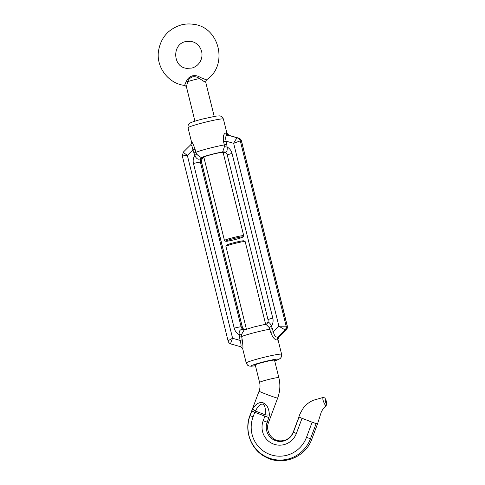 <?xml version="1.0" encoding="UTF-8"?>
<svg xmlns="http://www.w3.org/2000/svg" width="485" height="485" viewBox="0 0 485 485"><rect width="100%" height="100%" fill="white"/><g stroke="black" fill="none" stroke-linecap="round" stroke-linejoin="round"><path stroke-width="0.73" d="M200.269 77.418L206.434 79.886C228.768 65.463 219.493 26.56 193.054 24.25C189.065 23.692 185.124 23.923 181.226 24.929C168.313 28.985 160.729 37.739 158.468 51.192C156.128 67.251 168.416 83.535 184.415 85.39L184.949 85.463C184.567 85.215 185.106 83.729 186.561 80.989C187.628 78.455 189.574 76.745 192.399 75.854C195.212 75.278 197.838 75.799 200.269 77.418A2.025 0.594 -55.2 0 0 199.499 78.564C197.413 77.036 195.109 76.466 192.587 76.848C190.126 77.758 188.501 79.352 187.701 81.638L186.416 86.742L194.934 121.177M232.679 238.85A8.906 0.63 166.1 0 0 225.719 241.263A8.906 0.63 166.1 0 0 235.989 239.317A8.906 0.63 166.1 0 0 242.973 236.995A8.906 0.63 166.1 0 0 232.679 238.85M225.719 241.263L224.5 240.53A9.918 0.703 -13.9 0 1 224.464 240.487A9.918 0.703 -13.9 0 1 232.248 237.844A9.918 0.703 -13.9 0 1 243.719 235.722A9.918 0.703 -13.9 0 1 243.706 235.777L242.973 236.995M225.931 246.313L226.671 245.095A8.906 0.63 -13.9 0 1 233.649 242.773A8.906 0.63 -13.9 0 1 243.919 240.827L245.137 241.56A9.918 0.703 166.1 0 0 233.703 243.725A9.918 0.703 166.1 0 0 225.931 246.313A9.918 0.703 166.1 0 0 225.919 246.368L246.404 329.157M326.205 405.248L325.684 405.508L324.38 403.793L322.907 399.876L322.84 397.548L313.322 400.27C309.266 401.998 305.908 404.635 303.246 408.176C300.651 412.408 299.215 415.33 298.942 416.936L293.267 432.087A9.918 0.406 20.5 0 0 293.376 432.202L299.051 417.045L302.046 418.312L296.371 433.469A18.072 17.757 98 0 1 278.729 445.151A18.072 17.757 98 0 1 262.555 431.601A18.072 17.757 98 0 1 263.185 420.756L264.907 416.154L254.789 412.28L253.067 416.876A29.094 28.579 -82 0 0 269.587 454.336A29.094 28.579 -82 0 0 306.49 437.349L312.164 422.192L302.046 418.312M325.429 399.149C324.592 397.93 325.574 402.835 326.278 403.696C327.12 404.926 326.15 400.058 325.429 399.149A2.025 1.837 142.9 0 0 325.114 398.434L325.114 398.434C325.126 397.955 324.35 397.664 322.786 397.554M255.268 364.962A9.918 0.703 -13.9 0 1 263.058 362.319A9.918 0.703 -13.9 0 1 274.528 360.197L278.845 377.657A9.918 0.703 166.1 0 0 278.669 377.572A9.918 0.703 166.1 0 0 267.374 379.779A9.918 0.703 166.1 0 0 259.584 382.422L255.268 364.962M184.949 85.463L186.416 86.742M265.598 324.441C265.701 324.047 266.895 325.089 269.169 327.557L270.715 332.328C272.6 337.433 274.734 339.973 277.123 339.943A3.037 2.886 73.4 0 1 277.832 337.014C275.747 337.451 274.249 335.693 273.334 331.746L271.454 326.15C269.933 322.658 268.557 321.7 267.314 323.289L266.483 324.077A3.037 2.958 58 0 0 267.314 323.289M277.123 339.943L278.117 340.149L281.615 354.286A18.218 1.297 166.1 0 0 260.548 358.185A18.218 1.297 166.1 0 0 246.241 363.041L242.742 348.903C243.143 348.2 242.967 345.156 242.215 339.761L241.342 334.82L244.107 330.036L253.831 326.981L266.483 324.077M226.956 144.336L224.337 144.924L223.561 141.784C222.845 136.388 223.633 133.478 225.919 133.048A3.037 2.849 -78.3 0 0 227.889 135.212C225.725 135.309 225.155 137.303 226.174 141.196L227.125 147.034C227.429 150.89 226.713 152.617 224.979 152.217L222.554 152.199L224.416 146.725L224.337 144.924A18.218 1.297 166.1 0 0 208.641 148.434A18.218 1.297 166.1 0 0 195.837 152.357L196.589 153.981C198.898 156.461 200.723 157.595 202.075 157.37L203.263 157.231L200.638 158.565C198.389 160.008 196.443 158.977 194.8 155.461L192.927 149.871C192.078 145.93 191.333 144.281 190.684 144.912M225.919 133.048L226.895 133.187A3.037 3.037 -123.6 0 0 229.017 135.37L228.69 135.357A3.037 2.983 98 0 1 226.61 133.187M191.551 142.008C192.042 141.723 193.212 144.124 195.061 149.216L195.837 152.357L193.703 153.011M224.464 240.487L203.845 157.176A9.918 0.703 -13.9 0 1 211.636 154.533A9.918 0.703 -13.9 0 1 223.106 152.411L243.719 235.722M224.876 152.217L223.682 152.357L225.222 152.266M244.495 329.867L242.973 329.636C240.233 329.091 238.947 330.74 239.129 334.583L240.081 340.415C241.178 344.32 241.354 346.423 240.627 346.72L230.993 343.98L240.633 346.726L242.742 348.903M203.967 157.667A3.037 2.958 -122 0 0 203.154 158.013L203.852 157.601M238.699 138.122L229.005 135.363L238.668 138.116C240.154 138.595 241.106 139.577 241.524 141.068L240.287 140.844L233.649 143.324L226.174 141.196L223.561 141.784M277.753 339.846A3.037 2.983 98 0 1 278.572 336.923L277.832 337.014L285.016 329.891L286.253 330.036L287.338 326.187L278.911 326.211L273.334 331.746L270.715 332.328M228.69 135.357L237.517 137.946C236.662 138.207 235.37 139.995 233.649 143.324L278.911 326.211L285.016 329.891A4.05 3.977 -82 0 0 286.108 325.993L240.287 140.844A4.05 3.977 98 0 0 237.517 137.946L238.644 138.11A4.05 3.977 -82 0 1 241.415 141.002L287.235 326.15A4.05 3.977 98 0 1 286.144 330.055L278.954 337.178L278.572 336.923M195.061 149.216L192.927 149.871L187.349 155.4C184.415 153.29 183.13 152.169 183.494 152.041M242.215 339.761L240.081 340.415L232.606 338.287L187.349 155.4L182.408 155.94M188.022 127.81C187.913 123.687 188.998 124.384 189.914 123.214C190.441 122.772 192.727 121.608 202.063 119.14L215.861 116.133L219.669 115.885C220.881 116.479 221.59 115.351 223.397 119.055A18.218 1.297 166.1 0 0 202.33 122.954A18.218 1.297 166.1 0 0 188.022 127.81L191.52 141.941C191.26 142.681 192.466 141.571 190.714 144.785L183.385 152.054L182.299 155.903L228.114 341.022C228.532 342.513 229.484 343.501 230.969 343.98C230.49 343.538 231.03 341.64 232.606 338.287C229.356 339.894 227.895 340.828 228.229 341.088M200.638 158.565A3.037 2.558 82.5 0 1 202.075 157.37A12.149 0.861 166.1 0 1 211.217 154.472A12.149 0.861 166.1 0 1 222.912 151.938A3.037 2.958 -122 0 1 224.979 152.217M224.416 146.725L227.125 147.034A10.124 9.942 98 0 1 232.048 153.442L272.794 318.105A10.124 9.942 -82 0 1 271.454 326.15A3.037 0.388 145.7 0 1 269.169 327.557M241.342 334.82L239.129 334.583A10.124 9.942 -82 0 1 234.213 328.169L193.46 163.506A10.124 9.942 98 0 1 194.8 155.461A3.037 0.388 145.7 0 0 196.589 153.981M286.253 330.036L278.954 337.178A3.037 3.001 154.5 0 0 278.087 340.082M242.973 329.636A3.037 2.558 -97.5 0 0 244.276 329.964M214.194 116.406L205.67 81.971L203.779 81.316L199.499 78.564A9.918 0.703 166.1 0 0 193.2 80.043A9.918 0.703 166.1 0 0 187.701 81.638A2.025 0.988 -161 0 0 186.561 80.989M265.665 324.392L245.174 241.603A9.918 0.703 166.1 0 0 245.137 241.56M252.927 408.522L251.788 411.013L254.789 412.28L255.413 411.05L265.156 414.784L264.907 416.154L268.89 417.561L269.387 414.827A4.05 1.376 -172.9 0 1 265.156 414.784C265.78 408.843 265.028 405.314 262.894 404.193C260.603 403.623 258.105 405.909 255.413 411.05A4.05 1.619 26.5 0 1 252.927 408.522C256.056 403.611 259.53 401.738 263.337 402.889C267.005 404.599 269.023 408.582 269.387 414.827M317.342 423.902L316.147 423.599L310.473 438.755A9.918 0.406 20.5 0 0 311.667 439.058A9.918 0.406 20.5 0 0 311.849 439.046L317.523 423.89L321.361 411.826C324.392 406.333 325.332 406.939 326.229 405.508M278.845 377.657C280.512 384.587 280.112 391.401 277.656 398.1A9.918 0.406 -159.5 0 1 277.475 398.112A9.918 0.406 -159.5 0 1 267.374 394.687A9.918 0.406 -159.5 0 1 259.081 391.146L249.963 415.493C243.894 430.716 250.933 449.637 265.477 456.961C282.209 466.497 305.623 457.391 311.849 439.046M277.656 398.1L268.544 422.453A9.918 0.406 -159.5 0 1 268.357 422.465A9.918 0.406 -159.5 0 1 267.168 422.162A14.271 14.023 -82 0 0 279.445 441.429A14.271 14.023 -82 0 0 293.376 432.202L296.371 433.469M325.684 405.508A2.025 1.867 -39.5 0 0 326.278 403.696M312.164 422.192L316.147 423.599M268.89 417.561L267.168 422.162L263.185 420.756M255.437 365.666A14.174 1.006 -13.9 0 1 251.685 365.544A14.174 1.006 -13.9 0 1 262.27 362.21A14.174 1.006 -13.9 0 1 277.02 359.106A14.174 1.006 -13.9 0 1 274.698 360.895M272.552 328.606L269.939 329.188A18.218 1.297 166.1 0 0 254.237 332.698A18.218 1.297 166.1 0 0 241.439 336.62L239.305 337.275M223.221 152.896A12.149 0.861 166.1 0 0 224.767 152.272M224.646 152.229A4.05 3.977 98 0 0 223.682 152.357L222.554 152.199A4.05 3.977 -82 0 1 224.094 152.108C225.937 152.623 226.998 153.612 227.277 155.061A6.075 0.43 -13.9 0 1 232.048 153.442M193.46 163.506A6.075 0.43 -13.9 0 1 200.378 162.16L241.124 326.817L242.251 326.981L201.505 162.317L200.378 162.16A4.05 3.977 -82 0 1 203.263 157.231L203.882 157.316M244.725 329.776A4.05 3.977 -82 0 1 242.251 326.981A6.075 0.43 -13.9 0 1 242.361 327.029L201.608 162.366A6.075 0.43 -13.9 0 0 201.505 162.317A4.05 3.977 98 0 1 203.936 157.54M227.277 155.061L268.029 319.724A6.075 0.43 -13.9 0 1 272.794 318.105M234.213 328.169A6.075 0.43 -13.9 0 1 241.124 326.817A4.05 3.977 98 0 0 244.416 329.824L244.561 329.842A4.05 3.977 98 0 1 244.416 329.824M306.49 437.349L310.473 438.755A32.895 32.313 98 0 1 268.745 457.961A32.895 32.313 98 0 1 250.066 415.609A9.918 0.406 -159.5 0 1 249.963 415.493M253.067 416.876L250.066 415.609L251.788 411.013M263.337 402.889A4.05 0.74 111 0 0 262.894 404.193M190.647 41.292C196.231 42.316 199.881 45.657 201.59 51.307C202.421 54.793 202.009 58.133 200.36 61.316C198.42 64.79 195.6 67.033 191.896 68.058L186.822 68.349C172.872 67.379 171.672 44.268 185.567 41.583L190.647 41.292M268.544 422.453C265.283 430.383 270.988 440.01 278.99 440.804C285.616 441.332 290.376 438.428 293.267 432.087M281.615 354.286L281.439 356.814L280.463 358.276L278.566 359.5L274.704 360.919M224.907 152.32L223.233 152.933M223.397 119.055L226.895 133.187L229.005 135.363M203.13 158.031C201.778 159.141 201.269 160.583 201.608 162.366M287.338 326.187L241.524 141.068M203.154 158.013L204.015 157.692M246.241 363.041L247.574 365.193L249.114 366.029L251.363 366.236L255.443 365.684M268.029 319.724C268.369 321.507 267.859 322.949 266.507 324.059M242.361 327.029L243.3 328.794L244.731 329.77M278.923 337.305C277.171 340.518 278.384 339.409 278.117 340.149M259.584 382.422C260.293 385.375 260.124 388.279 259.081 391.146M326.096 405.66C327.12 404.017 326.793 401.604 325.114 398.434L325.114 398.434M205.67 81.971L206.434 79.886"/></g></svg>
